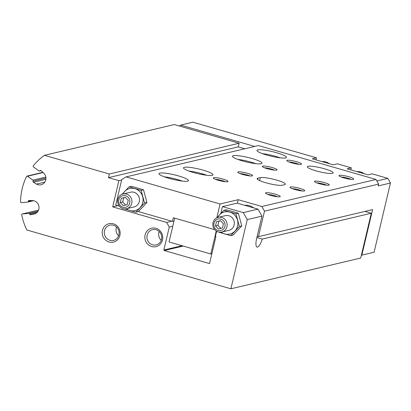 <?xml version="1.0" encoding="UTF-8"?>
<svg xmlns="http://www.w3.org/2000/svg" width="411" height="411" viewBox="0 0 411 411"><rect width="100%" height="100%" fill="white"/><g stroke="black" fill="none" stroke-linecap="round" stroke-linejoin="round"><path stroke-width="0.62" d="M183.214 246.05L164.277 250.54L164.364 250.176L163.84 250.022L169.265 227.078L166.645 222.433L112.696 206.882L118.892 180.66L108.453 177.65L109.311 174.007L44.475 155.322A58.732 55.398 -103.3 0 0 33.327 165.787A0.76 0.714 -103.3 0 0 33.476 166.902L38.906 170.894A0.76 0.714 -103.3 0 0 39.903 170.714A0.76 0.714 -103.3 0 1 40.961 170.591L43.653 173.067A6.823 6.432 -103.3 0 1 45.765 179.854A6.823 6.432 -103.3 0 1 41.054 184.775A6.823 6.432 -103.3 0 1 36.502 184.087L33.368 182.284A0.76 0.714 -103.3 0 1 33.106 181.184A0.76 0.714 -103.3 0 0 32.911 180.131L27.588 176.221A0.76 0.714 -103.3 0 0 26.551 176.478A58.732 55.398 -103.3 0 0 20.55 201.863A0.76 0.714 -103.3 0 0 21.341 202.649L27.717 202.104A0.76 0.714 -103.3 0 0 28.354 201.292A0.76 0.714 -103.3 0 1 29.068 200.476L32.597 200.594A6.823 6.432 -103.3 0 1 38.973 206.754A6.823 6.432 -103.3 0 1 34.139 214.028A6.823 6.432 -103.3 0 1 33.964 214.064L30.517 214.778A0.76 0.714 -103.3 0 1 29.649 214.095A0.76 0.714 -103.3 0 0 28.857 213.401L22.353 213.956A0.76 0.714 -103.3 0 0 21.732 214.845A58.732 55.398 -103.3 0 0 26.823 229.99L230.895 288.799L247.252 219.597L243.322 212.626L222.438 206.61L237.132 203.126L258.016 209.142L261.946 216.114L256.187 240.486M230.771 235.631L233.16 235.066L241.771 225.875L238.323 213.211L232.451 211.439L226.266 209.738L223.877 210.304L235.935 213.777L239.382 226.446L230.771 235.631L218.714 232.158M202.32 173.812A10.989 10.362 -103.3 0 0 201.39 174.413M202.798 174.675A10.989 10.362 76.7 0 1 203.414 174.136M112.696 206.882L117.88 205.654M166.645 222.433L171.834 221.205M256.885 237.532L262.239 239.079L371.297 213.227L364.973 211.408M230.895 288.799L360.704 258.031L371.297 213.227M244.802 148.767L238.262 146.881L239.125 143.239L174.29 124.554L44.475 155.322M262.239 239.079A9.474 2.779 -73.9 0 1 257.05 247.073A9.474 2.779 -73.9 0 1 256.243 240.502M247.252 219.597L261.946 216.114M243.322 212.626L258.016 209.142M216.607 231.28L215.379 236.474L215.898 236.628L209.528 263.579L164.277 250.54M222.438 206.61L220.82 213.458M164.364 250.176L182.561 245.86M163.84 250.022L182.037 245.711M169.265 227.078L172.764 226.245M118.892 180.66L121.651 180.008M108.453 177.65L238.262 146.881M109.311 174.007L239.125 143.239M119.894 235.416A9.474 8.934 -103.3 0 0 108.704 223.764A9.474 8.934 -103.3 0 0 104.975 239.536A9.474 8.934 -103.3 0 0 119.894 235.416M162.515 239.916A9.474 8.934 -103.3 0 0 151.325 228.269A9.474 8.934 -103.3 0 0 147.595 244.042A9.474 8.934 -103.3 0 0 162.515 239.916M216.684 217.912L223.877 210.304M238.323 213.211L235.935 213.777M241.771 225.875L239.382 226.446M221.113 232.2A11.369 10.722 -103.3 0 0 224.591 233.931A11.369 10.722 -103.3 0 0 234.922 231.074A11.369 10.722 -103.3 0 0 237.507 220.147A11.369 10.722 -103.3 0 0 229.754 212.076A11.369 10.722 -103.3 0 0 219.423 214.932A11.369 10.722 -103.3 0 0 217.63 217.506M218.236 217.337L225.423 215.631A7.578 7.146 76.7 0 1 234.131 225.012A7.578 7.146 76.7 0 1 228.922 230.376L221.729 232.081A7.578 7.146 -103.3 0 0 226.944 226.713A7.578 7.146 -103.3 0 0 218.236 217.337A7.578 7.146 -103.3 0 0 213.026 226.358A7.578 7.146 -103.3 0 0 221.729 232.081M220.45 220.625L216.474 221.729L215.477 225.932L218.462 229.04L222.438 227.941L223.435 223.733L220.45 220.625M224.925 226.41A5.949 5.615 -103.3 0 0 217.897 219.094A5.949 5.615 -103.3 0 0 215.554 228.999A5.949 5.615 -103.3 0 0 224.925 226.41M253.705 207.899A13.26 12.51 -103.3 0 0 244.694 205.305M220.522 220.702L218.924 221.149L217.928 225.351L215.477 225.932M218.924 221.149L216.474 221.729M217.928 225.351L220.841 228.382M159.155 231.475A7.83 7.388 -103.3 0 0 161.246 240.312M161.538 239.356A7.83 7.388 -103.3 0 0 152.538 229.662A7.83 7.388 -103.3 0 0 147.153 238.986A7.83 7.388 -103.3 0 0 156.149 244.905A7.83 7.388 -103.3 0 0 161.538 239.356M116.534 226.975A7.83 7.388 -103.3 0 0 118.625 235.806M118.918 234.856A7.83 7.388 -103.3 0 0 109.912 225.161A7.83 7.388 -103.3 0 0 104.533 234.486A7.83 7.388 -103.3 0 0 113.528 240.399A7.83 7.388 -103.3 0 0 118.918 234.856M129.039 186.861L131.428 186.296L143.485 189.769L146.927 202.433L142.776 206.995L138.317 211.624L135.928 212.189L144.538 203.003L141.096 190.339L129.039 186.861L121.975 194.321M119.282 206.06L115.732 205.038L121.759 179.54L126.1 176.9L220.085 203.984L238.21 199.689L261.879 206.512L376.014 179.458L258.365 145.551L126.1 176.9M285.645 157.916A15.156 2.363 -166.7 0 1 268.969 155.651A15.156 2.363 -166.7 0 1 256.973 150.416A15.156 2.363 -166.7 0 1 272.262 151.602A15.156 2.363 -166.7 0 1 286.472 157.387A15.156 2.363 -166.7 0 1 285.645 157.916M280.297 157.855A15.156 2.363 13.3 0 0 262.28 153.596M261.149 163.722A15.156 2.363 -166.7 0 1 244.473 161.456A15.156 2.363 -166.7 0 1 232.477 156.221A15.156 2.363 -166.7 0 1 247.771 157.408A15.156 2.363 -166.7 0 1 261.977 163.193A15.156 2.363 -166.7 0 1 261.149 163.722M255.806 163.66A15.156 2.363 13.3 0 0 237.789 159.401M212.163 175.333A15.156 2.363 -166.7 0 1 195.487 173.072A15.156 2.363 -166.7 0 1 183.491 167.832A15.156 2.363 -166.7 0 1 198.785 169.019A15.156 2.363 -166.7 0 1 212.99 174.803A15.156 2.363 -166.7 0 1 212.163 175.333M206.82 175.271A15.156 2.363 13.3 0 0 188.803 171.012M187.673 181.138A15.156 2.363 -166.7 0 1 170.997 178.877A15.156 2.363 -166.7 0 1 159 173.637A15.156 2.363 -166.7 0 1 174.295 174.824A15.156 2.363 -166.7 0 1 188.5 180.614A15.156 2.363 -166.7 0 1 187.673 181.138M182.33 181.076A15.156 2.363 13.3 0 0 164.308 176.817M138.379 211.562L172.471 221.385L174.002 221.026L169.049 241.966L210.817 254.003L211.85 253.762M214.177 228.978L214.054 229.482L173.329 217.743L172.471 221.385M216.828 217.748L220.085 203.984M257.178 236.279L258.468 236.654L264.499 211.156L261.879 206.512M237.378 203.193L238.21 199.689M264.499 211.156L378.634 184.102L378.202 185.921L390.45 183.018L387.83 178.374L372.166 173.858L368.004 174.85L347.12 168.829L351.282 167.842L337.359 163.83L333.193 164.816L312.309 158.8L316.475 157.809L192.908 122.201L180.66 125.103A54.94 51.822 -103.3 0 0 179.314 126.002M258.468 236.654L372.607 209.6L361.844 255.128L374.092 252.226L390.45 183.018M376.014 179.458L378.634 184.102M282.229 185.233L284.679 184.652A13.26 2.07 13.3 0 0 285.404 184.19A13.26 2.07 13.3 0 0 274.908 179.607A13.26 2.07 13.3 0 0 260.312 177.629L257.867 178.21A13.26 2.07 13.3 0 0 257.142 178.672A13.26 2.07 13.3 0 0 267.638 183.255A13.26 2.07 13.3 0 0 282.229 185.233M315.972 170.837A13.26 2.07 13.3 0 0 333.162 172.872A13.26 2.07 13.3 0 0 320.734 167.806A13.26 2.07 13.3 0 0 307.351 166.768A13.26 2.07 13.3 0 0 315.972 170.837M227.637 181.719A7.578 1.182 -166.7 0 1 219.875 180.737A7.578 1.182 -166.7 0 1 213.35 178.174A7.578 1.182 -166.7 0 1 220.943 178.564A7.578 1.182 -166.7 0 1 227.915 181.616A7.578 1.182 -166.7 0 1 227.637 181.719M252.128 175.913A7.578 1.182 -166.7 0 1 244.37 174.932A7.578 1.182 -166.7 0 1 237.841 172.368A7.578 1.182 -166.7 0 1 245.439 172.759A7.578 1.182 -166.7 0 1 252.405 175.81A7.578 1.182 -166.7 0 1 252.128 175.913M276.618 170.108A7.578 1.182 -166.7 0 1 268.861 169.127A7.578 1.182 -166.7 0 1 262.336 166.563A7.578 1.182 -166.7 0 1 269.929 166.953A7.578 1.182 -166.7 0 1 276.901 170.005A7.578 1.182 -166.7 0 1 276.618 170.108M301.114 164.302A7.578 1.182 -166.7 0 1 293.356 163.321A7.578 1.182 -166.7 0 1 286.827 160.758A7.578 1.182 -166.7 0 1 294.425 161.148A7.578 1.182 -166.7 0 1 301.391 164.2A7.578 1.182 -166.7 0 1 301.114 164.302M279.845 196.766A7.578 1.182 -166.7 0 1 272.087 195.78A7.578 1.182 -166.7 0 1 265.563 193.221A7.578 1.182 -166.7 0 1 273.156 193.612A7.578 1.182 -166.7 0 1 280.122 196.664A7.578 1.182 -166.7 0 1 279.845 196.766M304.34 190.961A7.578 1.182 -166.7 0 1 296.583 189.974A7.578 1.182 -166.7 0 1 290.053 187.416A7.578 1.182 -166.7 0 1 297.651 187.806A7.578 1.182 -166.7 0 1 304.618 190.858A7.578 1.182 -166.7 0 1 304.34 190.961M328.831 185.155A7.578 1.182 -166.7 0 1 321.073 184.169A7.578 1.182 -166.7 0 1 314.543 181.611A7.578 1.182 -166.7 0 1 322.142 182.001A7.578 1.182 -166.7 0 1 329.108 185.053A7.578 1.182 -166.7 0 1 328.831 185.155M353.326 179.35A7.578 1.182 -166.7 0 1 345.564 178.364A7.578 1.182 -166.7 0 1 339.039 175.805A7.578 1.182 -166.7 0 1 346.637 176.191A7.578 1.182 -166.7 0 1 353.604 179.247A7.578 1.182 -166.7 0 1 353.326 179.35M214.054 229.482L214.465 229.384M254.661 146.429L180.66 125.103M376.872 180.974L387.83 178.374M315.992 159.858L316.475 157.809M351.282 167.842L350.799 169.887M361.418 255.005L361.844 255.128M364.033 173.704A10.419 9.828 -103.3 0 0 356.933 171.654M329.226 163.67A10.419 9.828 -103.3 0 0 322.121 161.626M174.685 218.133L174.002 221.026M210.817 254.003L216.248 231.054M341.228 177.033A6.144 0.956 -166.7 0 1 351.097 179.366M316.732 182.838A6.144 0.956 -166.7 0 1 326.606 185.171M292.242 188.644A6.144 0.956 -166.7 0 1 302.111 190.976M267.746 194.449A6.144 0.956 -166.7 0 1 277.62 196.782M289.015 161.985A6.144 0.956 -166.7 0 1 298.884 164.318M264.52 167.791A6.144 0.956 -166.7 0 1 274.394 170.123M240.029 173.596A6.144 0.956 -166.7 0 1 249.898 175.929M215.539 179.401A6.144 0.956 -166.7 0 1 225.408 181.734M141.096 190.339L143.485 189.769M144.538 203.003L146.927 202.433M124.42 208.891L135.928 212.189M126.295 208.778A11.369 10.722 -103.3 0 0 129.748 210.489A11.369 10.722 -103.3 0 0 140.084 207.632A11.369 10.722 -103.3 0 0 142.663 196.705A11.369 10.722 -103.3 0 0 134.911 188.639A11.369 10.722 -103.3 0 0 124.579 191.495A11.369 10.722 -103.3 0 0 122.802 194.038M123.028 193.982L130.58 192.189A7.578 7.146 76.7 0 1 139.293 201.57A7.578 7.146 76.7 0 1 134.078 206.939L126.521 208.726A7.578 7.146 -103.3 0 0 131.736 203.363A7.578 7.146 -103.3 0 0 123.028 193.982A7.578 7.146 -103.3 0 0 117.818 203.003A7.578 7.146 -103.3 0 0 126.521 208.726M125.242 197.275L121.266 198.374L120.269 202.577L123.254 205.685L127.23 204.586L128.227 200.378L125.242 197.275M129.712 203.055A5.949 5.615 -103.3 0 0 122.684 195.739A5.949 5.615 -103.3 0 0 120.341 205.644A5.949 5.615 -103.3 0 0 129.712 203.055M125.314 197.352L123.711 197.794L122.719 201.996L120.269 202.577M123.711 197.794L121.266 198.374M122.719 201.996L125.627 205.027M27.588 176.221L43.088 172.548M28.354 201.292L31.457 200.558M33.964 214.064L34.313 213.982M30.517 214.778L35.212 213.663M29.649 214.095L37.129 212.323M28.857 213.401L37.982 211.239M22.353 213.956L38.542 210.119M39.903 170.714L40.833 170.493M36.502 184.087L44.809 182.119M33.368 182.284L45.862 179.324M33.106 181.184L45.934 178.143M32.911 180.131L45.827 177.069M205.819 174.911A8.919 8.41 -103.3 0 0 204.724 174.994M259.618 180.573L260.312 177.629M257.584 179.407L257.867 178.21M27.018 176.098L42.867 172.343M27.814 202.089L33.62 200.712M22.256 213.972L38.547 210.108M39.482 171.012L41.028 170.647"/></g></svg>
